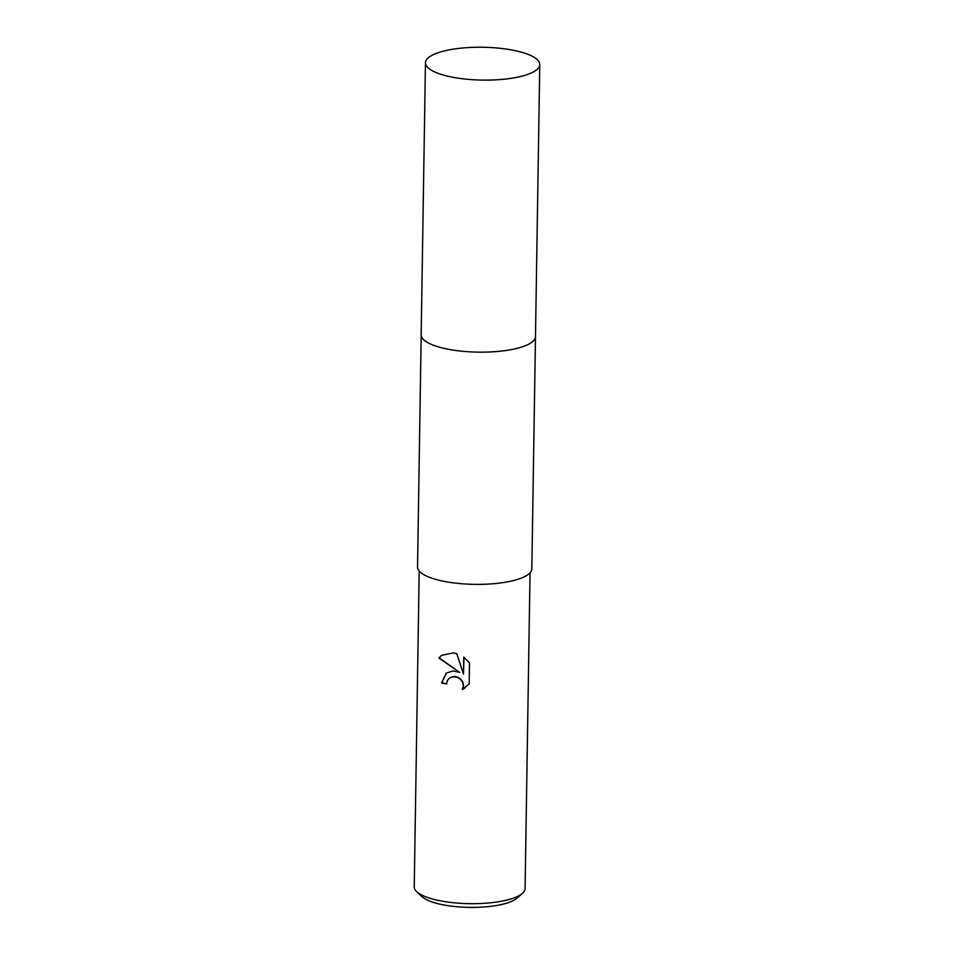 <?xml version="1.0" encoding="UTF-8"?>
<svg xmlns="http://www.w3.org/2000/svg" width="954" height="954" viewBox="0 0 954 954"><rect width="100%" height="100%" fill="white"/><g stroke="black" fill="none" stroke-linecap="round" stroke-linejoin="round"><path stroke-width="1.43" d="M424.625 340.566A57.157 16.421 0.9 0 0 457.515 350.714A57.157 16.421 0.9 0 0 531.855 342.247M421.179 335.069L417.542 567.034A57.157 16.421 0.9 0 0 453.865 582.93A57.157 16.421 0.9 0 0 531.831 568.834L535.48 336.869M453.114 670.948L459.84 672.487L438.852 658.057L441.619 655.362L453.4 652.882L456.763 653.645L463.477 674.061L463.751 657.091L469.511 662.911L469.177 683.851L462.32 689.575L463.322 685.843L462.69 682.551L460.842 679.665L458.063 677.578L453.019 676.565L449.561 677.853L447.498 680.262L446.603 683.97A55.427 15.932 -179.1 0 1 441.559 683.004L446.257 673.047L453.114 670.948M419.2 571.076L414.239 886.874A55.427 15.932 0.9 0 0 416.719 891.692A55.427 15.932 0.9 0 0 449.477 902.281A55.427 15.932 0.9 0 0 522.446 893.349A55.427 15.932 0.9 0 0 525.082 888.615L530.042 572.817M416.719 891.692L421.93 896.605A49.882 14.334 0.9 0 0 451.409 906.133A49.882 14.334 0.9 0 0 517.092 898.096L522.446 893.349M449.68 677.781L455.082 676.398L458.325 677.388L461.092 679.475L462.952 682.36L463.572 685.652L462.32 689.575M462.583 689.384L465.147 687.858M446.389 672.964L441.821 682.814A54.736 15.729 0.9 0 0 446.603 683.744M441.75 655.267L439.114 657.866L459.84 672.487M464.002 657.27L463.477 674.061M425.46 62.785L421.179 334.818A57.168 16.421 0.9 0 0 467.615 351.692A57.168 16.421 0.9 0 0 531.569 342.462A57.168 16.421 0.9 0 0 535.492 336.607L539.761 64.574A57.157 16.421 0.9 0 0 493.325 47.7A57.157 16.421 0.9 0 0 429.383 56.93A57.157 16.421 0.9 0 0 425.46 62.785A57.157 16.421 0.9 0 0 471.884 79.659A57.157 16.421 0.9 0 0 535.826 70.429A57.157 16.421 0.9 0 0 539.761 64.574"/></g></svg>
